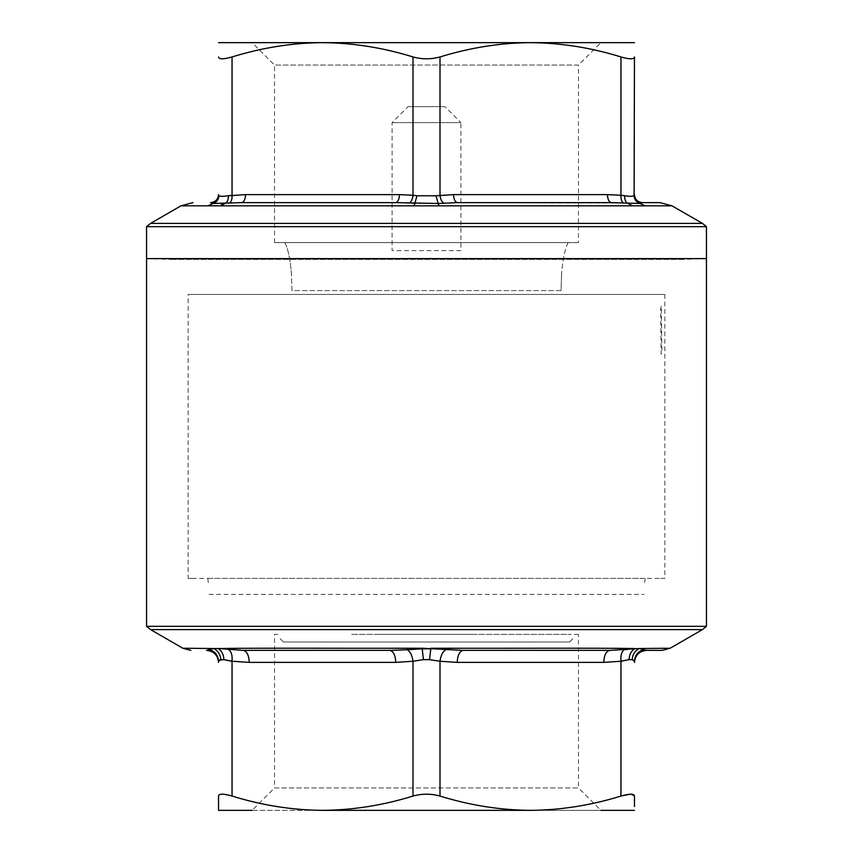 <?xml version="1.0" encoding="UTF-8"?>
<svg xmlns="http://www.w3.org/2000/svg" width="853" height="853" viewBox="0 0 853 853"><rect width="100%" height="100%" fill="white"/><g stroke="black" fill="none" stroke-linecap="round" stroke-linejoin="round"><path stroke-width="0.64" stroke-dasharray="4.26 3.2" d="M217.216 205.754L438.943 205.829L438.655 203.483L457.528 202.619L623.639 203.099C621.688 202.033 620.803 199.421 620.952 195.262L620.952 56.948C629.642 59.433 634.142 59.433 634.461 56.948L634.461 194.623C634.963 199.442 637.628 202.108 642.458 202.619L660.019 202.619M438.943 205.829L632.627 205.829L627.925 203.483L640.081 203.483L642.458 202.619M672.015 205.829L645.071 205.829L640.081 203.483C636.391 202.246 634.397 199.677 634.088 195.774C632.905 196.467 629.749 196.467 624.631 195.774C624.545 199.677 625.644 202.246 627.925 203.483L623.639 203.099M634.088 195.774L634.461 195.262C634.781 199.421 636.967 202.033 641.019 203.099M642.853 205.786L645.071 205.829M180.985 205.829L208.324 205.829M210.542 202.619L212.919 203.483L207.929 205.829M620.952 56.948C591.033 47.661 560.869 42.895 530.481 42.65L634.461 42.65M414.057 205.829L414.345 203.483L438.655 203.483L435.958 195.774L417.042 195.774L399.471 194.623C399.236 199.474 397.903 202.14 395.472 202.619L414.345 203.483L417.042 195.774M220.373 205.829L225.075 203.483L241.57 202.619L395.472 202.619L241.57 202.619C244.001 202.14 245.333 199.474 245.568 194.623L232.048 195.262C232.197 199.421 231.312 202.033 229.361 203.099M225.075 203.483C227.356 202.246 228.455 199.677 228.369 195.774C223.251 196.467 220.095 196.467 218.912 195.774C218.603 199.677 216.609 202.246 212.919 203.483L221.012 203.76M706.444 226.674L146.556 226.674M218.539 194.623L218.539 195.262C218.219 199.421 216.033 202.033 211.981 203.099M620.952 195.262L607.432 194.623C607.667 199.474 608.999 202.14 611.43 202.619L457.528 202.619C455.097 202.14 453.764 199.474 453.529 194.623L439.999 195.262C440.479 199.421 441.779 202.033 443.88 203.099M274.527 242.604L274.527 65.041L252.136 42.65L600.864 42.65L578.473 65.041L274.527 65.041L578.473 65.041L578.473 242.604L274.527 242.604L578.473 242.604M435.958 195.774L439.999 195.262L439.999 56.948C470.11 47.629 500.263 42.863 530.481 42.65L218.539 42.65M530.481 42.65L322.519 42.65C292.11 42.895 261.956 47.661 232.048 56.948C223.39 59.433 218.89 59.433 218.539 56.948M457.528 202.619L578.473 202.619M409.12 203.099C411.221 202.033 412.521 199.421 413.001 195.262L413.001 56.948C383.082 47.661 352.918 42.895 322.519 42.65M274.527 202.619L395.472 202.619M706.444 258.608L146.556 258.608L706.444 258.608L683.018 259.419L169.982 259.419L683.018 259.419M439.999 56.948C431.032 59.433 422.032 59.433 413.001 56.948M569.772 242.604L568.13 242.604L569.772 242.604M284.87 242.604L568.13 242.604L284.87 242.604C288.047 248.809 290.223 259.131 291.395 273.557C290.212 259.077 288.037 248.767 284.87 242.604M561.05 290.596L291.95 290.596L291.395 273.557L291.95 290.596L561.05 290.596L561.605 273.557L561.05 290.596M568.13 242.604C564.953 248.809 562.777 259.131 561.605 273.557C562.788 259.077 564.963 248.767 568.13 242.604M227.847 660.35L249.257 662.376L395.792 662.376L413.001 661.256L423.461 659.646L429.539 659.646L439.999 661.256C440.83 655.435 442.739 651.596 445.724 649.741L463.211 650.381L609.746 650.381L624.193 649.741C621.602 651.596 620.515 655.435 620.952 661.256L621.059 661.235M634.461 662.376C635.218 655.147 639.217 651.148 646.457 650.381L639.164 648.525L634.856 648.525C593.944 647.907 513.048 648.397 430.808 648.237L389.789 650.381L243.254 650.381L389.789 650.381L243.254 650.381L218.144 648.525L182.841 648.237M661.374 306.216L660.649 308.178L661.128 354.208L661.885 352.843L661.374 306.216M706.444 626.326L146.556 626.326M146.556 258.608L169.982 259.419M670.159 648.237L639.164 648.525C634.824 651.02 632.51 654.72 632.212 659.646L634.461 661.256C634.845 655.435 637.831 651.596 643.418 649.741M206.543 650.381L209.582 649.741C215.169 651.596 218.155 655.435 218.539 661.256L218.539 662.376M625.153 660.35L629.173 659.646C629.226 654.72 631.124 651.02 634.856 648.525M430.808 648.237L430.797 648.813L422.203 648.813L423.461 659.646M445.724 649.741L430.797 648.813L429.539 659.646M218.539 796.052C218.858 793.567 223.358 793.567 232.048 796.052C262.244 805.381 292.408 810.147 322.519 810.35C352.939 810.105 383.093 805.339 413.001 796.052C421.968 793.567 430.968 793.567 439.999 796.052L439.999 661.256L457.208 662.376L603.743 662.376C604.127 655.147 606.131 651.148 609.746 650.381M603.743 662.376L620.952 661.256L620.952 796.052C591.044 805.339 560.89 810.105 530.481 810.35L634.461 810.35M395.792 662.376C395.408 655.147 393.404 651.148 389.789 650.381M413.001 796.052L413.001 661.256C412.17 655.435 410.261 651.596 407.276 649.741M422.192 648.237C339.952 648.397 259.056 647.907 218.144 648.525C221.876 651.02 223.774 654.72 223.827 659.646L225.011 659.806M232.048 796.052L232.048 661.256C232.485 655.435 231.398 651.596 228.807 649.741M243.254 650.381C246.869 651.148 248.873 655.147 249.257 662.376M463.211 650.381C459.596 651.148 457.592 655.147 457.208 662.376M218.539 661.256L219.36 660.115M439.999 796.052C469.918 805.339 500.082 810.105 530.481 810.35L218.539 810.35M630.175 794.207L634.461 796.052L634.461 806.554M600.864 810.35L252.136 810.35L274.527 787.959L578.473 787.959L600.864 810.35M322.519 810.35L530.481 810.35M578.473 634.387L573.834 634.387L578.473 634.387L578.473 787.959L274.527 787.959L274.527 634.387L279.166 634.387L274.527 634.387M280.274 638.726L283.303 642.01L569.697 642.01L572.726 638.726L569.697 642.01L283.303 642.01L280.274 638.726M376.631 634.387L476.369 634.387L376.631 634.387M351.703 634.387L571.19 634.387L351.703 634.387M208.985 594.402L644.015 594.402L208.985 594.402M208.718 578.398L644.282 578.398M659.124 578.398L188.15 578.398L188.15 294.456L664.85 294.456L664.85 578.398L659.124 578.398L664.85 578.398M188.15 578.398L194.825 578.398M664.85 294.456L188.15 294.456M645.167 578.398C644.378 585.627 644.378 585.627 645.167 578.398M207.833 578.398C208.622 585.627 208.622 585.627 207.833 578.398M392.103 122.629L460.897 122.629L444.893 106.636L408.107 106.636L392.103 122.629L392.103 250.611L460.897 250.611L460.897 122.629L392.103 122.629M408.107 106.636L444.893 106.636M460.897 250.611L392.103 250.611M702.445 223.401L150.554 223.401M607.432 194.623L453.529 194.623M399.471 194.623L245.568 194.623M232.048 195.262L232.048 56.948M702.445 629.599L150.554 629.599M213.836 648.525C218.176 651.02 220.49 654.72 220.788 659.646"/><path stroke-width="1.28" d="M645.071 205.829L632.627 205.829L627.925 203.483C625.644 202.246 624.545 199.677 624.631 195.774L620.952 195.262L624.631 195.774C629.749 196.467 632.905 196.467 634.088 195.774C634.397 199.677 636.391 202.246 640.081 203.483L645.071 205.829L672.015 205.829L660.019 202.619L642.458 202.619L640.081 203.483L611.43 202.619L457.528 202.619L438.655 203.483L395.472 202.619L241.57 202.619L212.919 203.483L210.542 202.619C187.18 202.619 187.18 202.619 210.542 202.619C215.393 202.14 218.069 199.474 218.539 194.623C218.069 199.474 215.393 202.14 210.542 202.619M641.019 203.099C636.967 202.033 634.781 199.421 634.461 195.262L634.461 194.623C634.931 199.474 637.607 202.14 642.458 202.619M632.627 205.829L180.985 205.829L150.554 223.401L146.556 226.674L706.444 226.674L702.445 223.401L672.015 205.829M634.461 42.65L530.481 42.65C560.89 42.895 591.044 47.661 620.952 56.948C629.61 59.433 634.11 59.433 634.461 56.948L634.088 195.774M633.097 205.829L642.853 205.786M208.324 205.829L217.216 205.754M207.929 205.829L212.919 203.483C216.609 202.246 218.603 199.677 218.912 195.774C220.095 196.467 223.251 196.467 228.369 195.774L245.568 194.623C245.333 199.474 244.001 202.14 241.57 202.619L274.527 202.619M220.373 205.829L225.075 203.483L221.012 203.76M414.057 205.829L417.042 195.774L435.958 195.774L453.529 194.623C453.764 199.474 455.097 202.14 457.528 202.619M438.943 205.829L435.958 195.774M146.556 226.674L146.556 258.608L706.444 258.608L706.444 226.674M218.539 194.623L218.539 195.262C218.219 199.421 216.033 202.033 211.981 203.099M395.472 202.619C397.903 202.14 399.236 199.474 399.471 194.623L413.001 195.262C412.521 199.421 411.221 202.033 409.12 203.099M229.361 203.099C231.312 202.033 232.197 199.421 232.048 195.262L228.369 195.774C228.455 199.677 227.356 202.246 225.075 203.483M443.88 203.099C441.779 202.033 440.479 199.421 439.999 195.262L439.999 56.948C430.968 59.433 421.968 59.433 413.001 56.948C382.89 47.629 352.737 42.863 322.519 42.65L252.136 42.65M578.473 202.619L611.43 202.619C608.999 202.14 607.667 199.474 607.432 194.623L620.952 195.262C620.803 199.421 621.688 202.033 623.639 203.099M600.864 42.65L530.481 42.65C500.359 42.853 470.206 47.619 439.999 56.948M218.539 42.65L530.481 42.65M322.519 42.65C292.408 42.853 262.244 47.619 232.048 56.948C223.358 59.433 218.858 59.433 218.539 56.948M413.001 56.948L413.001 195.262L417.042 195.774M219.36 660.115L223.827 659.646C223.774 654.72 221.876 651.02 218.144 648.525L243.254 650.381L389.789 650.381C393.404 651.148 395.408 655.147 395.792 662.376L249.257 662.376L232.048 661.256L223.827 659.646L220.788 659.646L218.539 661.256C218.155 655.435 215.169 651.596 209.582 649.741L213.836 648.525L218.144 648.525C259.056 647.907 339.952 648.397 422.192 648.237L463.211 650.381L609.746 650.381L639.164 648.525L646.457 650.381L662.163 650.381L646.457 650.381C639.217 651.148 635.218 655.147 634.461 662.376L634.461 661.256C634.845 655.435 637.831 651.596 643.418 649.741M220.788 659.646C220.49 654.72 218.176 651.02 213.836 648.525L182.841 648.237L150.554 629.599L146.556 626.326L706.444 626.326L702.445 629.599L670.159 648.237L662.163 650.381M422.192 648.237L422.203 648.813L430.797 648.813L429.539 659.646L423.461 659.646L413.001 661.256C412.17 655.435 410.261 651.596 407.276 649.741L422.203 648.813L423.461 659.646M389.789 650.381L407.276 649.741M609.746 650.381L578.473 650.381L609.746 650.381C606.131 651.148 604.127 655.147 603.743 662.376L457.208 662.376L439.999 661.256C440.83 655.435 442.739 651.596 445.724 649.741M457.208 662.376C457.592 655.147 459.596 651.148 463.211 650.381M634.461 806.554L634.461 796.052C634.142 793.567 629.642 793.567 620.952 796.052C591.033 805.339 560.869 810.105 530.481 810.35C500.061 810.105 469.907 805.339 439.999 796.052L439.999 661.256L429.539 659.646M630.175 794.207L620.952 796.052L620.952 661.256C620.515 655.435 621.602 651.596 624.193 649.741L634.856 648.525C631.124 651.02 629.226 654.72 629.173 659.646L620.952 661.256L603.743 662.376M439.999 796.052C431.032 793.567 422.032 793.567 413.001 796.052C383.082 805.339 352.918 810.105 322.519 810.35C292.11 810.105 261.956 805.339 232.048 796.052L232.048 661.256C232.485 655.435 231.398 651.596 228.807 649.741M249.257 662.376C248.873 655.147 246.869 651.148 243.254 650.381M413.001 796.052L413.001 661.256L395.792 662.376M706.444 626.326L706.444 258.608L146.556 258.608L146.556 626.326M634.461 662.376L634.461 661.256L632.212 659.646L629.173 659.646L632.212 659.646C632.51 654.72 634.824 651.02 639.164 648.525L670.159 648.237M206.543 650.381C185.634 650.381 185.634 650.381 206.543 650.381C213.826 651.106 217.824 655.104 218.539 662.376C217.824 655.104 213.826 651.106 206.543 650.381L213.836 648.525M218.539 661.256L218.539 662.376M232.048 796.052C223.39 793.567 218.89 793.567 218.539 796.052L218.539 810.35L218.539 796.052M621.059 661.235L625.153 660.35M225.011 659.806L227.847 660.35M252.136 810.35L218.539 810.35M634.461 810.35L600.864 810.35M530.481 810.35L322.519 810.35M150.554 223.401L702.445 223.401M620.952 56.948L620.952 195.262M453.529 194.623L607.432 194.623M232.048 195.262L232.048 56.948M245.568 194.623L399.471 194.623M430.808 648.237C513.048 648.397 593.944 647.907 634.856 648.525M702.445 629.599L150.554 629.599M180.985 205.829L192.981 202.619M182.841 648.237L190.837 650.381"/></g></svg>
